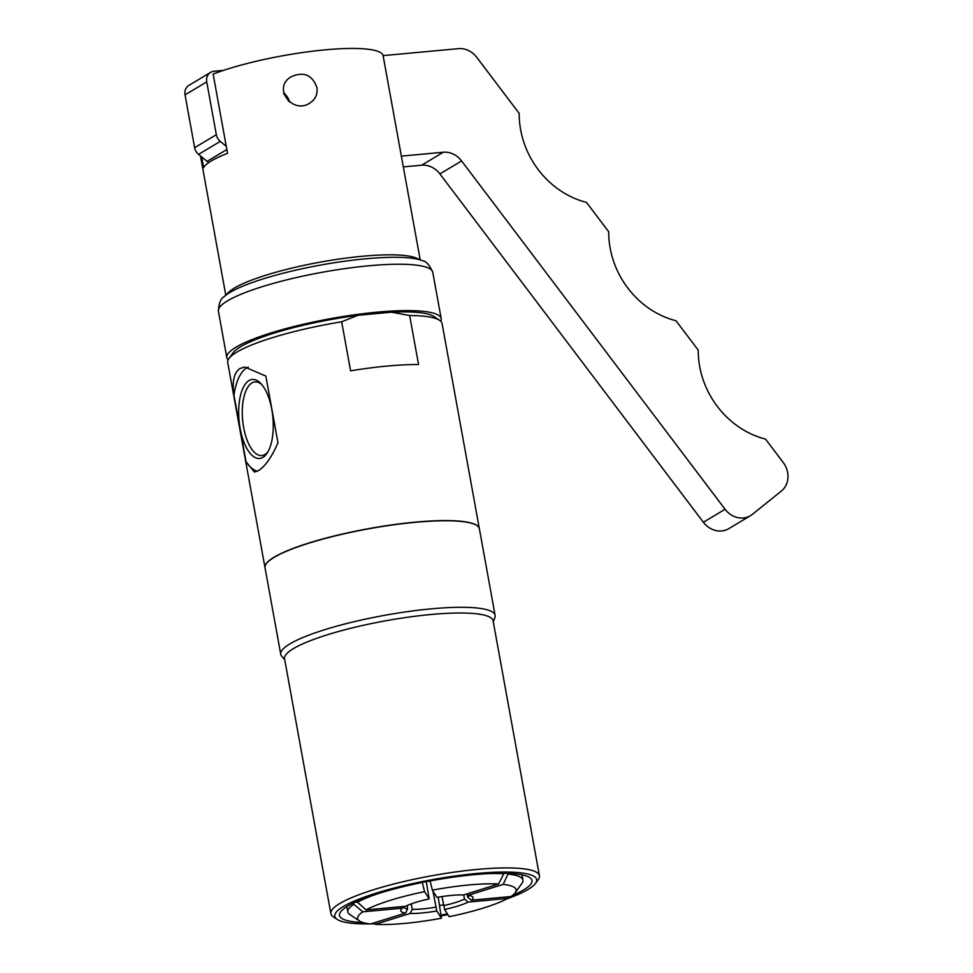 <?xml version="1.0" encoding="UTF-8"?>
<svg xmlns="http://www.w3.org/2000/svg" width="973" height="973" viewBox="0 0 973 973"><rect width="100%" height="100%" fill="white"/><g stroke="black" fill="none" stroke-linecap="round" stroke-linejoin="round"><path stroke-width="1.46" d="M283.848 94.113A16.553 14.656 -120.9 0 1 288.47 101.143M383.082 55.619L458.465 48.65A21.114 18.694 -120.9 0 1 476.782 57.346L519.205 113.44A84.444 74.763 59.1 0 0 586.488 202.396L608.721 231.781A84.444 74.763 59.1 0 0 676.004 320.737L698.237 350.134A84.444 74.763 59.1 0 0 765.508 439.091L783.241 462.528A21.114 18.694 -120.9 0 1 781.355 491.073L752.384 514.352A21.114 18.694 -120.9 0 1 750.511 515.654A21.114 18.694 -120.9 0 1 725.08 509.28L461.603 160.934A21.114 18.694 59.1 0 0 443.287 152.238L401.35 156.118M226.259 146.315L220.263 141.389A10.131 8.976 -120.9 0 1 216.334 134.7L206.738 81.902A10.131 8.976 -120.9 0 1 210.654 72.355A10.131 8.976 -120.9 0 1 214.072 71.248L223.547 70.372M403.321 166.906L421.601 165.215A21.114 18.694 -120.9 0 1 439.905 173.912L703.382 522.258A21.114 18.694 59.1 0 0 728.826 528.643L750.511 515.654M210.654 72.355L188.957 85.344A10.131 8.976 59.1 0 0 185.04 94.88L194.636 147.689A10.131 8.976 59.1 0 0 198.577 154.366L207.091 161.372A10.131 8.976 59.1 0 0 208.83 162.54M420.19 259.767L383.119 55.753A98.808 17.94 169.7 0 0 318.913 50.474A98.808 17.94 169.7 0 0 213.136 74.094L227.536 153.357A98.808 17.94 169.7 0 0 211.384 160.898A98.808 17.94 169.7 0 0 203.625 167.66L201.666 156.908M234.493 288.02A98.808 17.94 169.7 0 0 228.801 292.18L223.948 296.85A104.61 18.998 169.7 0 1 229.969 292.447A104.61 18.998 169.7 0 1 330.163 263.415A104.61 18.998 169.7 0 1 422.513 260.764L416.335 258.1A98.808 17.94 169.7 0 0 329.105 260.606A98.808 17.94 169.7 0 0 234.493 288.02M316.882 87.436C317.806 94.174 315.459 99.38 309.84 103.041C292.666 114.972 271.491 87.327 291.632 76.539C303.904 71.394 312.321 75.03 316.882 87.436M289.613 102.031A16.042 14.206 59.1 0 0 283.544 92.812M440.781 321.272A108.94 19.788 169.7 0 0 441.195 318.658A108.94 19.788 169.7 0 0 354.488 314.814A108.94 19.788 169.7 0 0 235.977 347.203A108.94 19.788 169.7 0 0 226.831 357.614A108.94 19.788 169.7 0 0 228.132 359.913M479.361 528.716A108.94 19.788 169.7 0 0 479.348 528.643L442.083 323.559A108.94 19.788 169.7 0 0 439.589 320.299L433.824 316.456A103.868 18.864 169.7 0 0 391.56 312.199L409.645 315.507L418.56 364.534A108.94 19.788 169.7 0 0 350.584 370.81L341.669 321.795L357.979 315.301A103.868 18.864 169.7 0 0 232.948 352.968L228.91 358.587A108.94 19.788 169.7 0 0 227.718 362.515L264.997 567.6A108.94 19.788 169.7 0 0 265.009 567.673M357.979 315.301L391.56 312.199M479.348 528.643A108.94 19.788 169.7 0 0 392.642 524.788A108.94 19.788 169.7 0 0 274.131 557.188A108.94 19.788 169.7 0 0 264.997 567.6M258.404 470.664L254.464 472.087L246.084 461.847L233.958 395.16C231.975 381.732 233.934 372.854 239.845 368.536L244.746 367.016L265.848 376.077L277.974 442.764C271.844 456.945 265.325 466.237 258.404 470.664M341.669 321.795A108.94 19.788 169.7 0 0 236.865 352.104A108.94 19.788 169.7 0 0 228.91 358.587M439.589 320.299A108.94 19.788 169.7 0 0 409.645 315.507M248.322 367.089A52.773 22.586 -95.3 0 0 233.958 395.16M246.084 461.847A52.773 22.586 -95.3 0 0 257.358 471.224M262.941 457.359A39.686 16.979 -95.3 0 0 267.186 453.029A39.686 16.979 -95.3 0 0 272.878 417.393A39.686 16.979 -95.3 0 0 260.752 383.411A39.686 16.979 -95.3 0 0 248.991 380.565A39.686 16.979 -95.3 0 0 240.136 428.436A39.686 16.979 -95.3 0 0 262.941 457.359M261.81 384.603A36.986 15.823 -95.3 0 0 254.987 381.903A36.986 15.823 -95.3 0 0 251.898 382.948A36.986 15.823 -95.3 0 0 243.068 423.912A36.986 15.823 -95.3 0 0 261.81 455.571A36.986 15.823 -95.3 0 0 268.013 451.667M493.287 621.856L494.88 617.539A108.94 19.788 169.7 0 0 495.111 615.362L479.385 528.801A108.94 19.788 169.7 0 0 392.678 524.958A108.94 19.788 169.7 0 0 274.155 557.347A108.94 19.788 169.7 0 0 265.021 567.758L280.747 654.318A108.94 19.788 169.7 0 0 281.744 656.276L284.748 659.755M495.111 615.362A108.94 19.788 169.7 0 0 408.405 611.506A108.94 19.788 169.7 0 0 289.893 643.907A108.94 19.788 169.7 0 0 280.747 654.318M506.592 899.028A102.603 18.633 169.7 0 0 535.576 883.326L538.276 879.58A105.984 19.253 169.7 0 0 539.431 875.749L493.104 620.835A105.984 19.253 169.7 0 0 408.745 617.101A105.984 19.253 169.7 0 0 293.445 648.614A105.984 19.253 169.7 0 0 284.554 658.733L330.881 913.647A105.984 19.253 169.7 0 0 333.313 916.821L337.157 919.388A102.603 18.633 169.7 0 0 369.801 923.888M539.431 875.749A105.984 19.253 169.7 0 0 455.072 872.015A105.984 19.253 169.7 0 0 339.772 903.528A105.984 19.253 169.7 0 0 330.881 913.647M535.576 883.326A102.603 18.633 169.7 0 0 464.145 874.824A102.603 18.633 169.7 0 0 343.408 906.508A102.603 18.633 169.7 0 0 337.157 919.388M370.92 923.864A102.603 18.633 169.7 0 0 374.41 923.778M441.207 915.921A102.603 18.633 169.7 0 0 447.872 914.632M512.491 895.391A97.787 17.757 169.7 0 0 529.726 877.561A97.787 17.757 169.7 0 0 445.281 878.339A97.787 17.757 169.7 0 0 347.738 906.106A97.787 17.757 169.7 0 0 340.611 911.932A97.787 17.757 169.7 0 0 363.014 922.562M441.122 915.046A97.787 17.757 169.7 0 0 447.361 913.842M508.757 896.911A97.787 17.757 169.7 0 0 509.366 896.68M346.534 906.86A89.516 16.261 169.7 0 0 347.033 907.578M439.723 905.498A89.516 16.261 169.7 0 0 443.481 904.781M522.173 875.749A89.516 16.261 169.7 0 0 522.392 874.897M429.981 880.565L432.353 890.137L436.95 897.386A36.731 6.677 169.7 0 1 463.622 894.929L498.577 884.007L503.819 873.742A89.005 16.164 169.7 0 0 488.142 873.632M508.295 873.377L503.187 884.384L468.232 895.294L466.505 894.029M467.186 894.54L467.672 897.203L471.333 900.195L510.874 896.534A80.564 14.631 169.7 0 0 515.264 892.679L521.99 883.302A89.005 16.164 169.7 0 0 522.963 880.091A89.005 16.164 169.7 0 0 508.429 874.119M438.215 897.179L441.414 918.22L436.816 910.971L432.949 891.073M403.613 906.459L402.433 908.162L362.88 911.823L353.783 904.355A89.005 16.164 169.7 0 0 347.823 911.92A89.005 16.164 169.7 0 0 349.866 914.584L359.463 920.993A80.564 14.631 169.7 0 0 370.579 923.973L405.534 913.063L407.638 908.952L407.03 905.595M353.783 904.355L353.54 903.017M356.775 901.521L366.043 909.925L405.595 906.277A36.731 6.677 169.7 0 1 429.178 898.906L424.581 891.657L422.209 882.085M378.144 893.628A89.005 16.164 169.7 0 0 356.957 902.458M441.985 896.571L444.588 909.451L449.173 916.7A80.564 14.631 169.7 0 0 507.711 898.432L468.159 902.093L464.51 899.101L463.744 894.892M426.296 881.672L429.178 898.906M411.251 903.893L412.248 909.329L410.132 913.44L375.177 924.35L373.45 923.073M375.177 924.35A80.564 14.631 169.7 0 0 441.414 918.22M362.88 911.823A80.564 14.631 169.7 0 0 359.463 920.993M410.132 913.44A36.731 6.677 169.7 0 0 436.816 910.971M402.433 908.162A36.731 6.677 169.7 0 0 401.144 909.427A36.731 6.677 169.7 0 0 405.534 913.063M403.454 906.702A33.362 6.057 169.7 0 0 403.467 906.872A33.362 6.057 169.7 0 0 407.638 908.952M412.248 909.329A33.362 6.057 169.7 0 0 435.868 907.14M443.639 905.62A33.362 6.057 169.7 0 0 464.51 899.101M444.588 909.451A36.731 6.677 169.7 0 0 468.159 902.093M515.264 892.679A80.564 14.631 169.7 0 0 503.187 884.384M424.581 891.657A80.564 14.631 169.7 0 0 366.043 909.925M498.577 884.007A80.564 14.631 169.7 0 0 432.353 890.137M471.333 900.195A36.731 6.677 169.7 0 0 472.185 896.51A36.731 6.677 169.7 0 0 468.232 895.294M467.672 897.203A33.362 6.057 169.7 0 0 469.083 895.44M508.891 896.717L507.711 898.432M443.287 152.238L421.601 165.215M461.603 160.934L439.905 173.912M725.08 509.28L703.382 522.258M206.738 81.902L185.04 94.88M216.334 134.7L194.636 147.689M220.263 141.389L198.577 154.366M226.843 149.55L207.091 161.372M422.513 260.764C426.016 261.007 429.434 264.851 432.766 272.294A108.94 19.788 169.7 0 0 346.06 268.451A108.94 19.788 169.7 0 0 227.548 300.839A108.94 19.788 169.7 0 0 218.402 311.251C218.913 303.102 220.762 298.31 223.948 296.85M200.474 155.935L225.772 295.099M218.402 311.251L226.831 357.614M432.766 272.294L441.195 318.658M346.862 906.654L347.823 911.92M522.002 874.824L522.963 880.091"/></g></svg>
